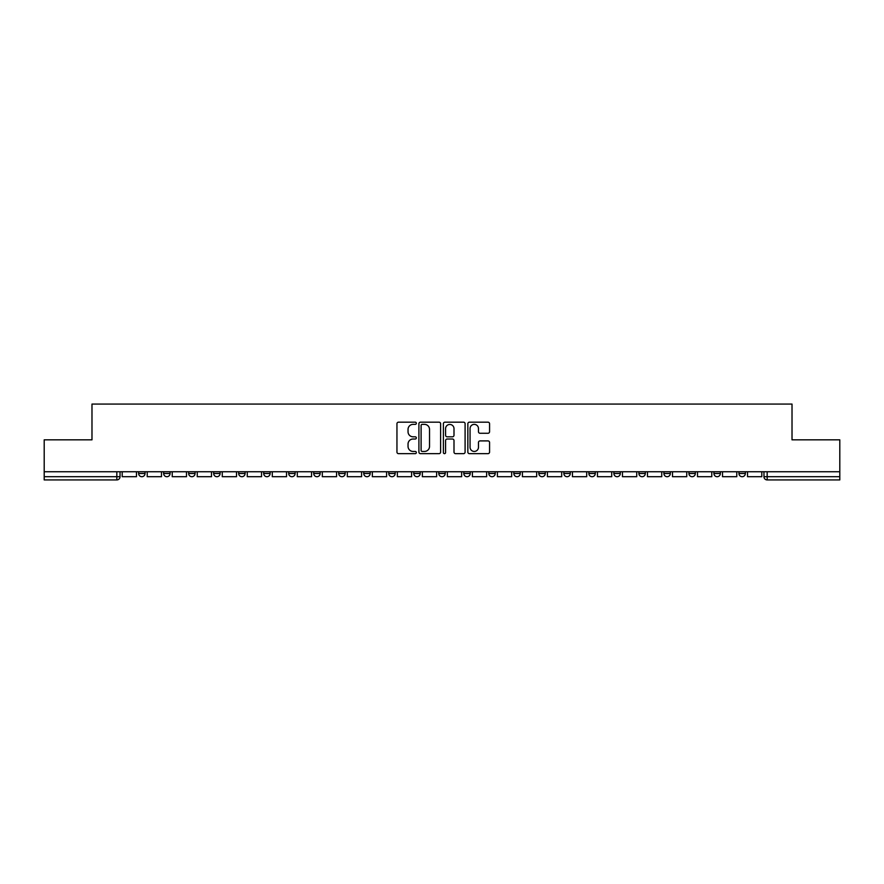 <?xml version="1.0" encoding="UTF-8"?>
<svg xmlns="http://www.w3.org/2000/svg" width="884" height="884" viewBox="0 0 884 884"><rect width="100%" height="100%" fill="white"/><g stroke="black" fill="none" stroke-linecap="round" stroke-linejoin="round"><path stroke-width="1.33" d="M416.342 423.27A1.105 1.105 0 0 0 415.248 422.176L398.518 422.176A1.569 1.569 0 0 0 396.949 423.745L396.949 452.078A1.569 1.569 0 0 0 398.518 453.647L415.248 453.647A1.105 1.105 0 0 0 416.342 452.553A1.105 1.105 0 0 0 415.248 451.448L413.082 451.448A5.039 5.039 0 0 1 408.043 446.409L408.043 444.044A5.039 5.039 0 0 1 413.082 439.017L415.248 439.017A1.105 1.105 0 0 0 416.342 437.911A1.105 1.105 0 0 0 415.248 436.807L413.082 436.807A5.039 5.039 0 0 1 408.043 431.779L408.043 429.414A5.039 5.039 0 0 1 413.082 424.375L415.248 424.375A1.105 1.105 0 0 0 416.342 423.27M738.947 473.504L738.947 471.747L738.947 473.504A3.204 3.204 0 0 0 742.151 476.708A3.204 3.204 0 0 1 738.947 473.504L745.356 473.504A3.204 3.204 0 0 1 742.151 476.708A3.204 3.204 0 0 0 745.356 473.504L745.356 471.747L745.356 473.504M663.906 473.504L663.906 471.747L663.906 473.504A3.204 3.204 0 0 0 667.111 476.708A3.204 3.204 0 0 1 663.906 473.504L670.326 473.504A3.204 3.204 0 0 1 667.111 476.708M638.9 473.504L638.9 471.747L638.9 473.504A3.204 3.204 0 0 0 642.104 476.708A3.204 3.204 0 0 1 638.9 473.504L645.309 473.504A3.204 3.204 0 0 1 642.104 476.708M563.859 471.747L563.859 473.504L570.268 473.504A3.204 3.204 0 0 1 567.064 476.708A3.204 3.204 0 0 1 563.859 473.504L563.859 471.747M538.842 471.747L538.842 473.504L545.262 473.504A3.204 3.204 0 0 1 542.047 476.708A3.204 3.204 0 0 1 538.842 473.504L538.842 471.747M413.778 471.747L413.778 473.504L420.198 473.504A3.204 3.204 0 0 1 416.983 476.708A3.204 3.204 0 0 1 413.778 473.504L413.778 471.747M338.738 471.747L338.738 473.504L345.158 473.504A3.204 3.204 0 0 1 341.953 476.708A3.204 3.204 0 0 1 338.738 473.504L338.738 471.747M288.714 471.747L288.714 473.504L295.134 473.504A3.204 3.204 0 0 1 291.919 476.708A3.204 3.204 0 0 1 288.714 473.504L288.714 471.747M263.708 471.747L263.708 473.504L270.117 473.504A3.204 3.204 0 0 1 266.913 476.708A3.204 3.204 0 0 1 263.708 473.504L263.708 471.747M213.674 473.504L213.674 471.747L213.674 473.504A3.204 3.204 0 0 0 216.889 476.708A3.204 3.204 0 0 1 213.674 473.504L220.094 473.504A3.204 3.204 0 0 1 216.889 476.708M163.65 473.504L163.65 471.747L163.65 473.504A3.204 3.204 0 0 0 166.855 476.708A3.204 3.204 0 0 1 163.65 473.504L170.071 473.504A3.204 3.204 0 0 1 166.855 476.708A3.204 3.204 0 0 0 170.071 473.504L170.071 471.747L170.071 473.504M487.99 433.271A1.569 1.569 0 0 0 489.57 431.69L489.57 423.745A1.569 1.569 0 0 0 487.99 422.176L469.426 422.176A1.569 1.569 0 0 0 467.846 423.745L467.846 452.078A1.569 1.569 0 0 0 469.426 453.647L487.99 453.647A1.569 1.569 0 0 0 489.57 452.078L489.57 442.475A1.569 1.569 0 0 0 487.99 440.906L480.045 440.906A1.569 1.569 0 0 0 478.476 442.475L478.476 447.238A4.21 4.21 0 0 1 474.266 451.448A4.21 4.21 0 0 1 470.056 447.238L470.056 428.585A4.21 4.21 0 0 1 474.266 424.375A4.21 4.21 0 0 1 478.476 428.585L478.476 431.69A1.569 1.569 0 0 0 480.045 433.271L487.99 433.271M44.2 471.747L44.2 439.834L91.98 439.834L91.98 404.076L792.02 404.076L792.02 439.834L839.8 439.834L839.8 471.747L44.2 471.747L44.2 476.708L120.036 476.708L120.036 471.747L120.036 476.708A3.204 3.204 0 0 1 116.832 479.924L44.2 479.924L44.2 476.708M440.619 423.745A1.569 1.569 0 0 0 439.05 422.176L420.475 422.176A1.569 1.569 0 0 0 418.906 423.745L418.906 452.078A1.569 1.569 0 0 0 420.475 453.647L439.05 453.647A1.569 1.569 0 0 0 440.619 452.078L440.619 423.745M444.95 422.176L463.525 422.176A1.569 1.569 0 0 1 465.094 423.745L465.094 452.078A1.569 1.569 0 0 1 463.525 453.647L455.569 453.647A1.569 1.569 0 0 1 454 452.078L454 440.586A1.569 1.569 0 0 0 452.431 439.017L447.149 439.017A1.569 1.569 0 0 0 445.58 440.586L445.58 452.553A1.105 1.105 0 0 1 444.475 453.647A1.105 1.105 0 0 1 443.381 452.553L443.381 423.745A1.569 1.569 0 0 1 444.95 422.176M763.964 471.747L763.964 476.708L839.8 476.708L839.8 479.924L767.168 479.924A3.204 3.204 0 0 1 763.964 476.708L763.964 471.747M839.8 471.747L839.8 476.708M720.349 471.747L720.349 473.504A3.204 3.204 0 0 1 717.145 476.708A3.204 3.204 0 0 1 713.929 473.504A3.204 3.204 0 0 0 717.145 476.708A3.204 3.204 0 0 0 720.349 473.504L720.349 471.747M713.929 471.747L713.929 473.504L720.349 473.504M695.332 471.747L695.332 473.504A3.204 3.204 0 0 1 692.128 476.708A3.204 3.204 0 0 1 688.923 473.504A3.204 3.204 0 0 0 692.128 476.708A3.204 3.204 0 0 0 695.332 473.504L688.923 473.504L688.923 471.747M670.326 471.747L670.326 473.504L670.326 471.747M645.309 471.747L645.309 473.504L645.309 471.747M613.883 471.747L613.883 473.504L620.292 473.504L620.292 471.747L620.292 473.504A3.204 3.204 0 0 1 617.087 476.708A3.204 3.204 0 0 1 613.883 473.504A3.204 3.204 0 0 0 617.087 476.708M595.286 473.504L595.286 471.747L595.286 473.504A3.204 3.204 0 0 1 592.081 476.708A3.204 3.204 0 0 1 588.866 473.504L595.286 473.504A3.204 3.204 0 0 1 592.081 476.708M588.866 471.747L588.866 473.504M570.268 471.747L570.268 473.504M545.262 471.747L545.262 473.504M520.245 471.747L520.245 473.504A3.204 3.204 0 0 1 517.041 476.708A3.204 3.204 0 0 1 513.836 473.504L520.245 473.504M513.836 471.747L513.836 473.504M495.228 471.747L495.228 473.504A3.204 3.204 0 0 1 492.023 476.708A3.204 3.204 0 0 1 488.819 473.504L495.228 473.504A3.204 3.204 0 0 1 492.023 476.708M488.819 471.747L488.819 473.504M470.222 471.747L470.222 473.504A3.204 3.204 0 0 1 467.017 476.708A3.204 3.204 0 0 1 463.802 473.504L470.222 473.504M463.802 471.747L463.802 473.504M445.204 471.747L445.204 473.504A3.204 3.204 0 0 1 442 476.708A3.204 3.204 0 0 1 438.796 473.504A3.204 3.204 0 0 0 442 476.708M438.796 471.747L438.796 473.504L445.204 473.504M420.198 471.747L420.198 473.504A3.204 3.204 0 0 1 416.983 476.708M395.181 471.747L395.181 473.504A3.204 3.204 0 0 1 391.977 476.708A3.204 3.204 0 0 1 388.772 473.504L395.181 473.504M388.772 471.747L388.772 473.504M370.164 471.747L370.164 473.504A3.204 3.204 0 0 1 366.959 476.708A3.204 3.204 0 0 1 363.755 473.504L370.164 473.504L370.164 471.747M363.755 471.747L363.755 473.504M345.158 471.747L345.158 473.504M320.141 471.747L320.141 473.504A3.204 3.204 0 0 1 316.936 476.708A3.204 3.204 0 0 1 313.732 473.504L320.141 473.504L320.141 471.747M313.732 471.747L313.732 473.504M295.134 473.504L295.134 471.747L295.134 473.504A3.204 3.204 0 0 1 291.919 476.708M270.117 473.504L270.117 471.747L270.117 473.504A3.204 3.204 0 0 1 266.913 476.708M245.1 471.747L245.1 473.504A3.204 3.204 0 0 1 241.896 476.708A3.204 3.204 0 0 1 238.691 473.504A3.204 3.204 0 0 0 241.896 476.708A3.204 3.204 0 0 0 245.1 473.504L245.1 471.747M238.691 471.747L238.691 473.504L245.1 473.504M220.094 471.747L220.094 473.504M195.077 471.747L195.077 473.504A3.204 3.204 0 0 1 191.872 476.708A3.204 3.204 0 0 1 188.668 473.504L195.077 473.504M188.668 471.747L188.668 473.504M145.053 471.747L145.053 473.504A3.204 3.204 0 0 1 141.849 476.708A3.204 3.204 0 0 1 138.644 473.504A3.204 3.204 0 0 0 141.849 476.708A3.204 3.204 0 0 0 145.053 473.504L145.053 471.747M138.644 471.747L138.644 473.504L145.053 473.504M422.209 424.375A1.105 1.105 0 0 0 421.104 425.48L421.104 450.343A1.105 1.105 0 0 0 422.209 451.448L424.486 451.448A5.039 5.039 0 0 0 429.525 446.409L429.525 429.414A5.039 5.039 0 0 0 424.486 424.375L422.209 424.375M454 428.663A4.21 4.21 0 0 0 449.79 424.453A4.21 4.21 0 0 0 445.58 428.663L445.58 435.237A1.569 1.569 0 0 0 447.149 436.807L452.431 436.807A1.569 1.569 0 0 0 454 435.237L454 428.663M136.479 471.747L136.479 476.708L122.202 476.708L122.202 471.747M161.485 471.747L161.485 476.708L147.219 476.708L147.219 471.747M186.502 471.747L186.502 476.708L172.225 476.708L172.225 471.747M211.508 471.747L211.508 476.708L197.243 476.708L197.243 471.747M236.525 471.747L236.525 476.708L222.26 476.708L222.26 471.747M261.542 471.747L261.542 476.708L247.266 476.708L247.266 471.747M286.549 471.747L286.549 476.708L272.283 476.708L272.283 471.747M311.566 471.747L311.566 476.708L297.289 476.708L297.289 471.747M336.572 471.747L336.572 476.708L322.306 476.708L322.306 471.747M361.589 471.747L361.589 476.708L347.324 476.708L347.324 471.747M386.606 471.747L386.606 476.708L372.33 476.708L372.33 471.747M411.613 471.747L411.613 476.708L397.347 476.708L397.347 471.747M436.63 471.747L436.63 476.708L422.353 476.708L422.353 471.747M461.647 471.747L461.647 476.708L447.37 476.708L447.37 471.747M486.653 471.747L486.653 476.708L472.387 476.708L472.387 471.747M511.67 471.747L511.67 476.708L497.394 476.708L497.394 471.747M536.676 471.747L536.676 476.708L522.411 476.708L522.411 471.747M561.694 471.747L561.694 476.708L547.428 476.708L547.428 471.747M586.711 471.747L586.711 476.708L572.434 476.708L572.434 471.747M611.717 471.747L611.717 476.708L597.451 476.708L597.451 471.747M636.734 471.747L636.734 476.708L622.458 476.708L622.458 471.747M661.74 471.747L661.74 476.708L647.475 476.708L647.475 471.747M686.757 471.747L686.757 476.708L672.492 476.708L672.492 471.747M711.775 471.747L711.775 476.708L697.498 476.708L697.498 471.747M736.781 471.747L736.781 476.708L722.515 476.708L722.515 471.747M761.798 471.747L761.798 476.708L747.521 476.708L747.521 471.747M116.832 471.747L116.832 479.924M767.168 471.747L767.168 479.924"/></g></svg>
